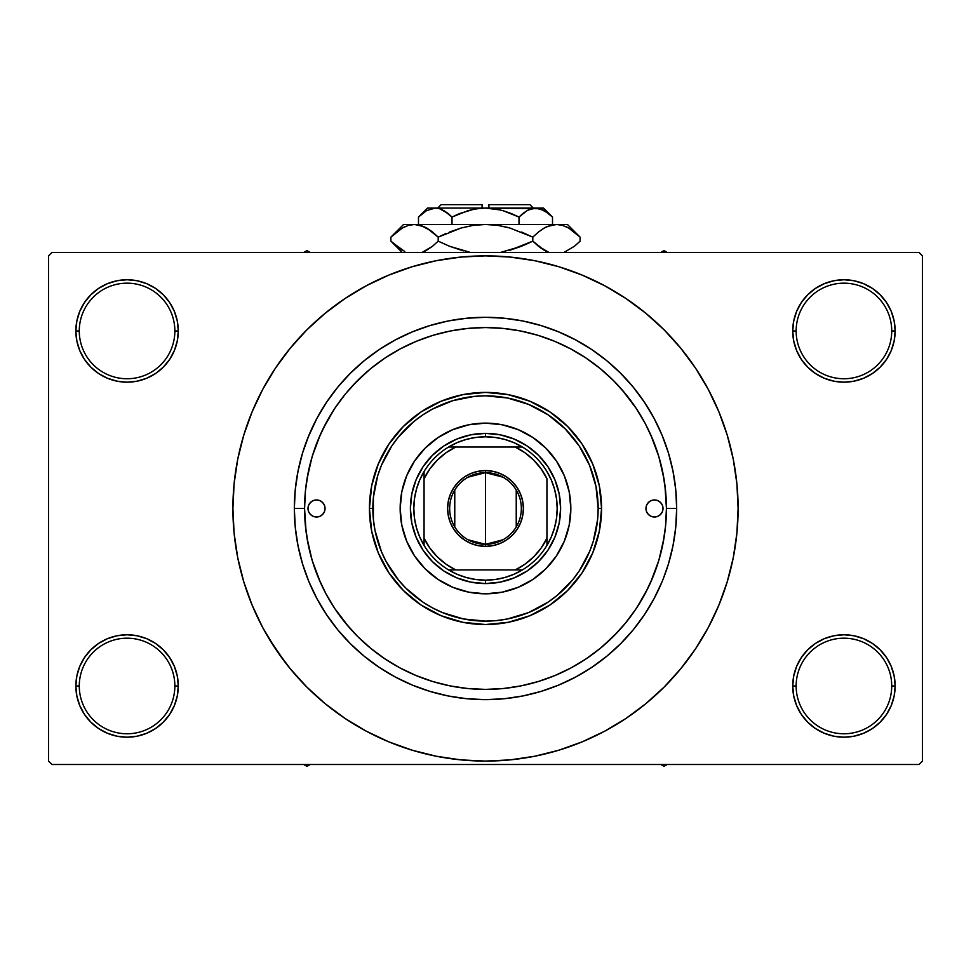 <?xml version="1.0" encoding="UTF-8"?>
<svg xmlns="http://www.w3.org/2000/svg" width="971" height="971" viewBox="0 0 971 971"><rect width="100%" height="100%" fill="white"/><g stroke="black" fill="none" stroke-linecap="round" stroke-linejoin="round"><path stroke-width="1.46" d="M793.72 675.998L792.724 685.987L796.147 685.987A47.797 47.797 0 0 0 843.933 733.773A47.797 47.797 0 0 0 891.73 685.987A47.797 47.797 0 0 0 843.933 638.19A47.797 47.797 0 0 0 796.147 685.987L792.724 685.987L793.72 695.976L796.633 705.577L801.354 714.438L807.726 722.193L815.482 728.566L824.343 733.287L833.943 736.212L843.933 737.195L853.922 736.212L863.535 733.287L872.383 728.566L880.139 722.193L886.511 714.438L891.244 705.577L894.157 695.976L895.141 685.987L891.73 685.987A47.797 47.797 0 0 1 843.933 733.773A47.797 47.797 0 0 1 796.147 685.987A47.797 47.797 0 0 1 843.933 638.19A47.797 47.797 0 0 1 891.73 685.987L895.141 685.987L894.157 675.998L891.244 666.385L886.511 657.537L880.139 649.781L872.383 643.409L863.535 638.675L853.922 635.762L843.933 634.779L833.943 635.762L824.343 638.675L815.482 643.409L807.726 649.781L801.354 657.537L796.633 666.385L793.72 675.998L792.724 685.987L793.72 695.976M792.737 685.987A51.208 51.208 0 0 1 843.933 634.779A51.208 51.208 0 0 1 895.141 685.987L894.157 675.998M76.843 675.998L75.859 685.987L79.27 685.987A47.797 47.797 0 0 0 127.067 733.773A47.797 47.797 0 0 0 174.853 685.987A47.797 47.797 0 0 0 127.067 638.19A47.797 47.797 0 0 0 79.27 685.987L75.859 685.987A51.208 51.208 0 0 1 127.067 634.779A51.208 51.208 0 0 1 178.276 685.987L174.853 685.987A47.797 47.797 0 0 1 127.067 733.773A47.797 47.797 0 0 1 79.27 685.987A47.797 47.797 0 0 1 127.067 638.19A47.797 47.797 0 0 1 174.853 685.987L178.276 685.987L177.28 675.998L174.367 666.385L169.646 657.537L163.274 649.781L155.518 643.409L146.657 638.675L137.057 635.762L127.067 634.779L117.078 635.762L107.465 638.675L98.617 643.409L90.861 649.781L84.489 657.537L79.756 666.385L76.843 675.998L75.859 685.987L76.843 695.976L79.756 705.577L84.489 714.438L90.861 722.193L98.617 728.566L107.465 733.287L117.078 736.212L127.067 737.195L137.057 736.212L146.657 733.287L155.518 728.566L163.274 722.193L169.646 714.438L174.367 705.577L177.28 695.976L178.276 685.987L177.28 675.998M177.28 340.955L178.276 330.965L177.28 320.976L174.367 311.363L169.646 302.515L163.274 294.759L155.518 288.387L146.657 283.653L137.057 280.74L127.067 279.757L117.078 280.74L107.465 283.653L98.617 288.387L90.861 294.759L84.489 302.515L79.756 311.363L76.843 320.976L75.859 330.965L76.843 340.955L79.756 350.555L84.489 359.416L90.861 367.172L98.617 373.544L107.465 378.265L117.078 381.19L127.067 382.173L137.057 381.19L146.657 378.265L155.518 373.544L163.274 367.172L169.646 359.416L174.367 350.555L177.28 340.955L178.276 330.965L174.853 330.965A47.797 47.797 0 0 0 127.067 283.168A47.797 47.797 0 0 0 79.27 330.965L75.859 330.965A51.208 51.208 0 0 1 127.067 279.757A51.208 51.208 0 0 1 178.263 330.965M793.72 320.976L792.724 330.965L796.147 330.965A47.797 47.797 0 0 0 843.933 378.751A47.797 47.797 0 0 0 891.73 330.965A47.797 47.797 0 0 0 843.933 283.168A47.797 47.797 0 0 0 796.147 330.965L792.724 330.965A51.208 51.208 0 0 1 843.933 279.757A51.208 51.208 0 0 1 895.141 330.965L891.73 330.965A47.797 47.797 0 0 1 843.933 378.751A47.797 47.797 0 0 1 796.147 330.965A47.797 47.797 0 0 1 843.933 283.168A47.797 47.797 0 0 1 891.73 330.965L895.141 330.965L894.157 320.976L891.244 311.363L886.511 302.515L880.139 294.759L872.383 288.387L863.535 283.653L853.922 280.74L843.933 279.757L833.943 280.74L824.343 283.653L815.482 288.387L807.726 294.759L801.354 302.515L796.633 311.363L793.72 320.976L792.724 330.965L793.72 340.955L796.633 350.555L801.354 359.416L807.726 367.172L815.482 373.544L824.343 378.265L833.943 381.19L843.933 382.173L853.922 381.19L863.535 378.265L872.383 373.544L880.139 367.172L886.511 359.416L891.244 350.555L894.157 340.955L895.141 330.965L894.157 320.976M76.843 320.976L75.859 330.965L79.27 330.965A47.797 47.797 0 0 1 127.067 283.168A47.797 47.797 0 0 1 174.853 330.965A47.797 47.797 0 0 1 127.067 378.751A47.797 47.797 0 0 1 79.27 330.965A47.797 47.797 0 0 0 127.067 378.751A47.797 47.797 0 0 0 174.853 330.965L178.276 330.965L177.28 320.976M676.666 508.476L666.422 508.476L676.666 508.476L675.743 527.217L676.666 508.476A191.166 191.166 0 0 1 485.5 699.642A191.166 191.166 0 0 1 294.334 508.476A191.166 191.166 0 0 1 485.5 317.311A191.166 191.166 0 0 1 676.666 508.476L675.743 489.736L672.988 471.178L668.436 452.984L662.113 435.324L654.09 418.355L644.453 402.273L633.274 387.198L620.675 373.301L606.778 360.702L591.703 349.524L575.609 339.886L558.653 331.864L540.993 325.54L522.799 320.976L504.24 318.233L485.5 317.311L466.76 318.233L448.201 320.976L430.007 325.54L412.347 331.864L395.391 339.886L379.297 349.524L364.222 360.702L350.325 373.301L337.726 387.198L326.547 402.273L316.91 418.355L307.71 438.224M304.578 508.476L294.334 508.476L295.257 489.736L294.334 508.476L304.578 508.476A180.922 180.922 0 0 1 485.5 327.555A180.922 180.922 0 0 1 666.422 508.476A180.922 180.922 0 0 1 485.5 689.398A180.922 180.922 0 0 1 304.578 508.476L305.452 526.209L308.05 543.772L312.371 560.995L318.342 577.709L325.94 593.767L335.068 608.987L345.64 623.248L357.571 636.406L370.728 648.325L384.989 658.908L400.21 668.036L416.268 675.622L432.981 681.606L450.204 685.927L467.767 688.524L485.5 689.398L503.233 688.524L520.796 685.927L538.019 681.606L554.732 675.622L570.79 668.036L586.011 658.908L600.272 648.325L613.429 636.406L625.36 623.248L635.932 608.987L645.06 593.767L652.658 577.709L658.629 560.995L662.95 543.772L665.548 526.209L666.422 508.476L665.548 490.743L662.95 473.18L658.629 455.957L652.658 439.232L645.06 423.186L635.932 407.954L625.36 393.692L613.429 380.547L600.272 368.616L586.011 358.044L570.79 348.917L554.732 341.319L538.019 335.335L520.796 331.026L503.233 328.416L485.512 327.555L467.767 328.416L450.204 331.026L432.981 335.335L416.268 341.319L400.21 348.917L384.989 358.044L370.728 368.616L357.571 380.547L345.64 393.692L335.068 407.954L325.94 423.186L318.342 439.232L312.371 455.957L308.05 473.18L305.452 490.743L304.578 508.428M468.216 328.38L467.039 328.489M503.961 328.489L502.772 328.38M688.403 658.957L695.539 648.822L708.284 627.557L718.88 605.139L727.23 581.799L733.263 557.755L736.892 533.237L738.106 508.476A252.606 252.606 0 0 1 485.5 761.082A252.606 252.606 0 0 1 232.894 508.476A252.606 252.606 0 0 1 485.5 255.859A252.606 252.606 0 0 1 738.106 508.476L736.892 483.716L733.263 459.186L727.23 435.142L718.88 411.801L708.284 389.395L695.539 368.13L685.914 354.694M602.979 646.067L618.199 631.466M637.316 606.887L648.009 588.001M650.534 582.612L658.714 560.728M659.03 559.684L664.03 537.788M666.422 508.197L664.904 485.075M664.03 479.164L659.03 457.268M658.714 456.224L650.534 434.34M636.26 408.451L622.144 389.893M919.039 764.505L51.961 764.505L48.55 761.082L48.55 255.859L51.961 252.448L919.039 252.448L51.961 252.448L48.55 255.859L48.55 761.082L51.961 764.505L919.039 764.505L922.45 761.082L922.45 255.859L922.45 761.082L919.039 764.505M919.039 252.448L922.45 255.859L919.039 252.448M268.833 638.348L285.086 662.258M282.597 357.996L275.461 368.13L262.716 389.395L252.12 411.801L243.77 435.142L237.737 459.186L234.108 483.716L232.894 508.476L234.108 533.237L237.737 557.755L243.77 581.799L252.12 605.139L262.716 627.557L275.461 648.822L290.232 668.728L306.872 687.092L325.249 703.744L338.357 713.806M325.249 703.744L345.154 718.516L366.419 731.26L388.825 741.856L412.165 750.207L436.222 756.227L460.74 759.868L485.5 761.082L510.261 759.868L534.778 756.227L558.835 750.207L582.175 741.856L604.581 731.26L625.846 718.516L645.751 703.744L664.128 687.092L680.768 668.728L695.539 648.822L704.266 634.779M538.832 755.389L558.835 750.207M635.981 711.379L645.751 703.744M702.167 378.605L695.539 368.13L680.768 348.225L664.128 329.849L645.751 313.208L632.643 303.146M645.751 313.208L625.846 298.437L604.581 285.692L582.175 275.096L558.835 266.734L534.778 260.714L510.261 257.084L485.5 255.859L460.74 257.084L436.222 260.714L412.165 266.734L388.825 275.096L366.419 285.692L345.154 298.437L325.249 313.208L306.872 329.849L290.232 348.225L275.461 368.13L266.734 382.161M432.168 261.551L412.165 266.734M335.019 305.574L325.249 313.208M886.511 302.515L880.139 294.759M872.383 288.387L863.535 283.653L853.922 280.74L843.933 279.757L833.943 280.74M824.343 283.653L815.482 288.387M807.726 294.759L801.354 302.515M894.157 340.955L895.141 330.965A51.208 51.208 0 0 1 843.933 382.173A51.208 51.208 0 0 1 792.724 330.965L793.72 340.955M815.482 373.544L824.343 378.265L833.943 381.19L843.933 382.173L853.922 381.19L863.535 378.265L872.383 373.544M880.139 367.172L886.511 359.416M169.646 302.515L163.274 294.759M155.518 288.387L146.657 283.653L137.057 280.74L127.067 279.757L117.078 280.74M107.465 283.653L98.617 288.387M90.861 294.759L84.489 302.515M178.276 330.965A51.208 51.208 0 0 1 127.067 382.173A51.208 51.208 0 0 1 75.859 330.965L76.843 340.955M98.617 373.544L107.465 378.265L117.078 381.19L127.067 382.173L137.057 381.19L146.657 378.265L155.518 373.544M163.274 367.172L169.646 359.416M155.518 643.409L146.657 638.675L137.057 635.762L127.067 634.779L117.078 635.762L107.465 638.675L98.617 643.409M90.861 649.781L84.489 657.537M177.28 695.976L178.276 685.987A51.208 51.208 0 0 1 127.067 737.195A51.208 51.208 0 0 1 75.859 685.987L76.843 695.976M84.489 714.438L90.861 722.193M98.617 728.566L107.465 733.287L117.078 736.212L127.067 737.195L137.057 736.212M146.657 733.287L155.518 728.566M163.274 722.193L169.646 714.438M872.383 643.409L863.535 638.675L853.922 635.762L843.933 634.779L833.943 635.762L824.343 638.675L815.482 643.409M807.726 649.781L801.354 657.537M801.354 714.438L807.726 722.193M815.482 728.566L824.343 733.287L833.943 736.212L843.933 737.195L853.922 736.212M863.535 733.287L872.383 728.566M880.139 722.193L886.511 714.438M894.157 695.976L895.141 685.987A51.208 51.208 0 0 1 843.933 737.195A51.208 51.208 0 0 1 792.724 685.987M668.364 452.741L667.101 448.784M302.636 564.2L303.899 568.169M675.743 527.217L672.988 545.763L668.436 563.969L663.29 578.728M558.835 266.734L534.778 260.714M412.165 750.207L436.222 756.227M295.257 489.736L298.012 471.178L302.564 452.984L308.887 435.324M662.113 581.629L654.09 598.585L644.453 614.679L633.274 629.754L620.675 643.652L606.778 656.25L591.703 667.417L575.609 677.066L558.653 685.089L540.993 691.413L522.799 695.964L504.24 698.719L485.5 699.642L466.76 698.719L448.201 695.964L430.007 691.413L412.347 685.089L395.391 677.066L379.297 667.417L364.222 656.25L350.325 643.652L337.726 629.754L326.547 614.679L316.91 598.585L308.887 581.629L302.564 563.969L298.012 545.763L295.257 527.217L294.334 508.476M502.784 688.573L503.961 688.451M467.039 688.451L468.228 688.573M368.021 370.886L352.801 385.487M333.684 410.053L322.991 428.939M320.466 434.34L312.286 456.224M311.97 457.268L306.97 479.164M304.578 508.755L306.096 531.877M306.97 537.788L311.97 559.684M312.286 560.728L320.466 582.612M334.74 608.501L348.856 627.06M325.054 508.476A8.533 8.533 0 0 1 316.522 517.009A8.533 8.533 0 0 1 307.989 508.476L308.644 505.211L310.489 502.444L313.257 500.587L316.522 499.944L319.787 500.587L322.554 502.444L324.411 505.211L325.054 508.476L324.411 511.741L322.554 514.509L319.787 516.354L316.522 517.009L313.257 516.354L310.489 514.509L308.644 511.741L307.989 508.476A8.533 8.533 0 0 1 316.522 499.944A8.533 8.533 0 0 1 325.054 508.476L324.897 510.139M663.011 508.476A8.533 8.533 0 0 1 654.478 517.009A8.533 8.533 0 0 1 645.946 508.476L646.589 505.211L648.446 502.444L651.213 500.587L654.478 499.944L657.743 500.587L660.511 502.444L662.356 505.211L663.011 508.476L662.356 511.741L660.511 514.509L657.743 516.354L654.478 517.009L651.213 516.354L648.446 514.509L646.589 511.741L645.946 508.476A8.533 8.533 0 0 1 654.478 499.944A8.533 8.533 0 0 1 663.011 508.476M556.492 555.849A85.339 85.339 0 0 0 570.839 508.476A85.339 85.339 0 0 1 485.5 593.815A85.339 85.339 0 0 1 400.161 508.476A85.339 85.339 0 0 0 414.508 555.849M414.568 555.934A85.339 85.339 0 0 0 425.14 568.8M468.859 592.176A85.339 85.339 0 0 0 502.141 592.176L485.5 593.815L468.847 592.176L452.838 587.321L438.091 579.432L425.152 568.824A85.339 85.339 0 0 0 438.042 579.408M438.127 579.456A85.339 85.339 0 0 0 468.835 592.176M502.165 592.176A85.339 85.339 0 0 0 532.873 579.456L518.162 587.321L502.153 592.176M532.958 579.408A85.339 85.339 0 0 0 545.823 568.836L532.909 579.432M545.86 568.8A85.339 85.339 0 0 0 556.432 555.934M369.441 508.476L372.852 508.476A112.648 112.648 0 0 1 485.5 395.828A112.648 112.648 0 0 1 598.148 508.476L601.559 508.476A116.059 116.059 0 0 0 485.5 392.405A116.059 116.059 0 0 0 369.441 508.476A116.059 116.059 0 0 1 485.5 392.405A116.059 116.059 0 0 1 601.559 508.476L599.338 531.113L592.735 552.887L582.005 572.951L567.574 590.55L549.987 604.982L529.911 615.699L508.149 622.314L485.5 624.535L462.851 622.314L441.089 615.699L421.013 604.982L403.426 590.55L388.995 572.951L378.265 552.887L371.662 531.113L369.441 508.476L371.662 485.828L378.265 464.053L388.995 443.99L403.426 426.403L421.013 411.971L441.089 401.241L462.851 394.639L485.5 392.405L508.149 394.639L529.911 401.241L549.987 411.971L567.574 426.403L582.005 443.99L592.735 464.053L599.338 485.828L601.559 508.476A116.059 116.059 0 0 1 485.5 624.535A116.059 116.059 0 0 1 369.441 508.476A116.059 116.059 0 0 0 485.5 624.535A116.059 116.059 0 0 0 601.559 508.476L598.148 508.476L595.988 486.495L589.579 465.364L579.165 445.883L565.158 428.818L548.081 414.811L528.612 404.397L507.481 397.989L485.5 395.828L474.455 396.362L452.802 400.671L432.398 409.119L422.919 414.811L414.034 421.39L398.413 437.011L391.835 445.883L381.421 465.364L377.695 475.778L373.386 497.431L373.386 519.521L375.012 530.445L381.421 551.589L386.155 561.578L398.413 579.942L405.842 588.135L422.919 602.141L432.398 607.822L442.388 612.555L463.519 618.964L485.5 621.124L496.545 620.578L507.481 618.964L528.612 612.555L548.081 602.141L556.966 595.551L572.587 579.942L579.165 571.057L589.579 551.589L593.305 541.175L597.614 519.521L598.148 508.476A112.648 112.648 0 0 1 485.5 621.124A112.648 112.648 0 0 1 372.852 508.476L369.441 508.476M658.629 455.957L652.658 439.232M432.981 335.335L430.371 336.148M429.413 336.464L427.07 337.24M419.108 340.178L416.268 341.319M312.371 560.995L318.342 577.709M538.019 681.606L540.629 680.792M541.587 680.489L543.93 679.7M551.892 676.775L554.732 675.622M425.152 568.824L414.544 555.885L406.655 541.138L401.8 525.129L400.161 508.476L401.8 491.824L406.655 475.814L414.544 461.055L425.152 448.129L438.091 437.52L452.838 429.631L468.847 424.776L485.5 423.138L502.153 424.776L518.162 429.631L532.909 437.52L545.848 448.129L556.456 461.055L564.345 475.814L569.2 491.824L570.839 508.476L569.2 525.129L564.345 541.138L556.456 555.885L545.848 568.824M560.607 508.476L559.162 523.126L554.89 537.218L547.947 550.193L538.602 561.578L527.229 570.924L514.242 577.854L500.15 582.127L485.5 583.571L470.85 582.127L456.758 577.854L443.771 570.924L432.398 561.578L423.053 550.193L416.11 537.218L411.838 523.126L410.393 508.476L411.838 493.826L416.11 479.735L423.053 466.748L432.398 455.375L443.771 446.029L456.758 439.086L470.85 434.814L485.5 433.369L500.15 434.814L514.242 439.086L527.229 446.029L538.602 455.375L547.947 466.748L554.89 479.735L559.162 493.826L560.607 508.476M414.508 461.104A85.339 85.339 0 0 0 400.161 508.476A85.339 85.339 0 0 1 485.5 423.138A85.339 85.339 0 0 1 570.839 508.476A85.339 85.339 0 0 0 556.492 461.104M556.432 461.019A85.339 85.339 0 0 0 545.86 448.141M545.823 448.117A85.339 85.339 0 0 0 532.958 437.545M532.873 437.484A85.339 85.339 0 0 0 502.165 424.776M502.141 424.764A85.339 85.339 0 0 0 468.859 424.764M468.835 424.776A85.339 85.339 0 0 0 438.127 437.484M438.042 437.545A85.339 85.339 0 0 0 425.177 448.117M425.14 448.141A85.339 85.339 0 0 0 414.568 461.019M662.356 511.741L662.841 510.139M662.841 506.813L662.356 505.211M646.103 506.813L645.946 508.476M308.159 510.139L308.644 511.741M308.644 505.211L308.159 506.813M660.838 764.505L664.03 766.337L667.223 764.505L664.03 766.337L660.838 764.505M502.99 539.767L485.5 544.318A35.842 35.842 0 0 0 521.342 508.476A35.842 35.842 0 0 0 485.5 472.634L485.5 470.583A37.893 37.893 0 0 1 523.393 508.476A37.893 37.893 0 0 1 485.5 546.37L485.5 472.634A35.842 35.842 0 0 1 521.342 508.476A35.842 35.842 0 0 1 485.5 544.318L468.01 539.767M468.01 477.186L485.5 472.634L502.99 477.186M516.232 490.015L516.232 526.925M424.048 478.715A68.273 68.273 0 0 1 455.739 447.024L445.932 452.838L437.229 460.193L429.862 468.908L424.06 478.715L424.06 538.237L429.862 548.045L437.229 556.747L445.932 564.115L455.739 569.916L522.422 569.916A71.684 71.684 0 0 0 546.94 545.399L546.94 478.715L541.138 468.908L533.771 460.193L525.068 452.838L515.261 447.024L448.578 447.024A71.684 71.684 0 0 0 424.06 471.554L424.06 545.399A71.684 71.684 0 0 0 448.578 569.916L522.422 569.916A71.684 71.684 0 0 1 448.578 569.916L457.195 574.334L466.335 577.551L475.826 579.505L485.5 580.16L485.5 583.571A75.107 75.107 0 0 0 560.607 508.476A75.107 75.107 0 0 0 485.5 433.369A75.107 75.107 0 0 1 560.607 508.476A75.107 75.107 0 0 1 485.5 583.571A75.107 75.107 0 0 1 410.393 508.476A75.107 75.107 0 0 1 485.5 433.369L485.5 436.792L485.5 433.369A75.107 75.107 0 0 0 410.393 508.476A75.107 75.107 0 0 0 485.5 583.571L485.5 580.16L495.174 579.505L504.665 577.551L513.805 574.334L522.422 569.916A71.684 71.684 0 0 0 546.94 545.399L551.37 536.769L554.575 527.629L556.529 518.138L557.184 508.476L556.529 498.803L554.575 489.311L551.37 480.172L546.94 471.554A71.684 71.684 0 0 0 522.422 447.024L513.805 442.606L504.665 439.39L495.174 437.448L485.5 436.792A71.684 71.684 0 0 1 522.422 447.024L448.578 447.024A71.684 71.684 0 0 1 485.5 436.792L475.826 437.448L466.335 439.39L457.195 442.606L448.578 447.024A71.684 71.684 0 0 0 424.06 471.554L419.63 480.172L416.425 489.311L414.471 498.803L413.816 508.476L414.471 518.138L416.425 527.629L419.63 536.769L424.06 545.399A71.684 71.684 0 0 1 424.048 471.554M546.952 478.715A68.273 68.273 0 0 0 515.261 447.024L522.422 447.024A71.684 71.684 0 0 1 546.952 545.399M546.94 478.715L546.94 538.237A68.273 68.273 0 0 1 515.261 569.916L525.068 564.115L533.771 556.747L541.138 548.045L546.94 538.237L546.94 545.399M485.5 470.583L492.892 471.311L500.004 473.472L506.546 476.967L512.287 481.677L517.009 487.418L520.505 493.972L522.665 501.085L523.393 508.476L522.665 515.868L520.505 522.981L517.009 529.523L512.287 535.264L506.546 539.985L500.004 543.481L492.892 545.641L485.5 546.37L478.108 545.641L470.996 543.481L464.454 539.985L458.713 535.264L453.991 529.523L450.495 522.981L448.335 515.868L447.607 508.476L448.335 501.085L450.495 493.972L453.991 487.418L458.713 481.677L464.454 476.967L470.996 473.472L478.108 471.311L485.5 470.583L485.5 544.318A35.842 35.842 0 0 1 449.658 508.476A35.842 35.842 0 0 1 485.5 472.634A35.842 35.842 0 0 0 449.658 508.476A35.842 35.842 0 0 0 485.5 544.318L485.5 546.37A37.893 37.893 0 0 1 447.607 508.476A37.893 37.893 0 0 1 485.5 470.583M424.048 538.237A68.273 68.273 0 0 0 455.739 569.916L448.578 569.916A71.684 71.684 0 0 1 424.048 545.399M454.768 526.925L454.768 490.015M424.06 471.554L424.06 478.715M424.06 538.237L424.06 545.399M306.97 766.337L310.162 764.505L306.97 766.337L306.97 764.505L306.97 766.337L303.777 764.505L306.97 766.337M664.03 250.603L660.838 252.448L664.03 250.603L664.03 252.448L664.03 250.603L667.223 252.448L664.03 250.603M310.162 252.448L306.97 250.603L303.777 252.448L306.97 250.603L310.162 252.448M441.125 204.663L482.089 204.663L441.125 204.663L437.703 208.073L441.125 204.663M482.089 208.073L482.089 204.663L482.089 208.073M419.375 216.181L418.489 217.043L418.489 224.459L418.489 217.043L426.585 210.598L435.239 208.073L439.572 208.716L447.995 213.426L443.893 210.598L452 217.043L452 224.459L452 217.043L448.007 213.438L452 217.043L468.24 210.586L476.785 208.716L485.5 208.073L494.215 208.716L502.76 210.586L519 217.043L511.037 213.438L519 217.043L519 224.459L519 217.043L527.107 210.598L531.355 208.741L535.761 208.073L540.094 208.716L548.506 213.426L552.511 217.043L552.511 224.459L552.511 217.043L551.674 216.23M528.03 210.088L535.761 208.073L543.529 208.073L531.392 208.729M527.156 210.573L522.993 213.438L527.107 210.598M473.933 209.214L459.975 213.438L452 217.043L448.007 213.438L452 217.043L468.277 210.573L476.785 208.716L485.5 208.073L535.761 208.073L544.355 210.573L552.511 217.043L543.529 208.073M482.089 208.17L473.945 209.214M540.094 208.716L485.5 208.073L500.429 209.967M498.706 209.554L488.911 208.17M427.471 208.073L435.239 208.073L427.471 208.073L418.489 217.043L426.585 210.598L435.239 208.073L485.5 208.073L435.239 208.073L430.869 208.729L435.239 208.073L439.572 208.716L448.007 213.438L442.108 209.675M439.645 208.741L442.011 209.627M392.041 236.014L390.9 237.13L390.9 241.136L390.9 237.13L396.532 232.033L402.334 228.027L408.33 225.393L414.544 224.459L403.572 224.459L567.428 224.459L556.456 224.459L562.573 225.369L568.593 227.979L574.456 232.02L580.1 237.13L580.1 241.136L574.468 246.233L563.957 252.448L574.468 246.233L580.1 241.136L580.1 237.13L578.886 235.941M546.855 251.598L538.444 246.246L532.8 241.136L532.8 237.13L538.432 232.033L544.233 228.027L550.241 225.393L556.456 224.459L550.278 225.381L556.456 224.459L550.278 225.381L544.258 228.003L538.432 232.033L544.233 228.027M562.67 225.393L568.593 227.979L580.1 237.13L567.428 224.459M547.219 226.51L544.306 227.979M525.117 244.741L532.8 241.136L544.27 250.263L540.082 247.508M500.514 252.448L521.548 246.233L500.514 252.448M445.883 233.526L438.2 237.13L461.176 227.991L449.464 232.033L461.176 227.991L473.132 225.381L461.14 228.003L473.193 225.381L485.5 224.459L497.868 225.381L509.824 227.991L532.8 237.13L521.548 232.033L532.8 237.13L532.8 241.136L509.824 250.275L521.536 246.246L500.526 252.448M470.486 252.448L449.464 246.246L438.2 241.136L438.2 237.13L432.568 232.033L438.2 237.13L438.2 241.136L449.452 246.233L438.2 241.136L432.568 246.233L422.057 252.448L432.568 246.233L425.456 250.967M432.556 246.246L438.2 241.136L449.452 246.233M547.134 226.546L556.456 224.459L562.573 225.369L556.456 224.459L485.5 224.459L473.193 225.381L485.5 224.459L414.544 224.459L420.674 225.369L430.918 230.758M424.145 226.668L414.544 224.459L408.378 225.381M404.786 251.525L392.114 242.337M438.2 237.13L461.176 227.991L438.2 237.13L426.706 227.991L432.168 231.705M403.572 224.459L390.9 237.13L402.334 228.027L408.33 225.393L414.544 224.459L420.674 225.369L426.694 227.979M396.544 232.02L390.9 237.13M402.407 227.979L404.786 226.753L402.407 227.979M408.33 225.393L414.544 224.459L408.427 225.369L414.544 224.459L420.674 225.369M473.132 225.381L470.219 225.867L473.132 225.381M497.807 225.381L485.5 224.459L497.868 225.381L507.699 227.408M538.432 232.033L532.8 237.13L509.824 227.991L532.8 237.13L538.832 231.705M578.413 235.492L574.662 232.178M470.219 252.399L449.464 246.246L438.2 241.136L432.568 246.233M402.152 250.142L390.9 241.136L402.2 252.448M392.551 242.75L396.532 246.233M424.242 251.55L426.694 250.287M449.464 246.246L463.301 250.858M548.943 252.448L538.444 246.246L532.8 241.136L544.233 250.251M578.959 242.265L580.1 241.136M532.8 241.136L521.548 246.233L532.8 241.136L538.432 246.233M459.975 213.438L455.448 215.392M511.037 213.438L519 217.043L523.284 213.207L519 217.043L502.723 210.573L511.025 213.438M551.346 215.914L549.161 213.96M488.911 204.663L529.875 204.663L488.911 204.663L488.911 208.073L488.911 204.663M529.159 209.554L531.355 208.741M423.866 251.72L422.057 252.448M566.214 226.753L568.788 228.088M497.868 225.381L500.781 225.867M485.5 224.459L486.18 224.459M396.714 246.391L395.622 245.493M546.758 251.55L544.306 250.287M430.845 208.741L435.239 208.073L439.608 208.729M435.239 208.073L430.906 208.716M542.692 209.712L548.506 213.426M529.875 204.663L533.297 208.073"/></g></svg>
